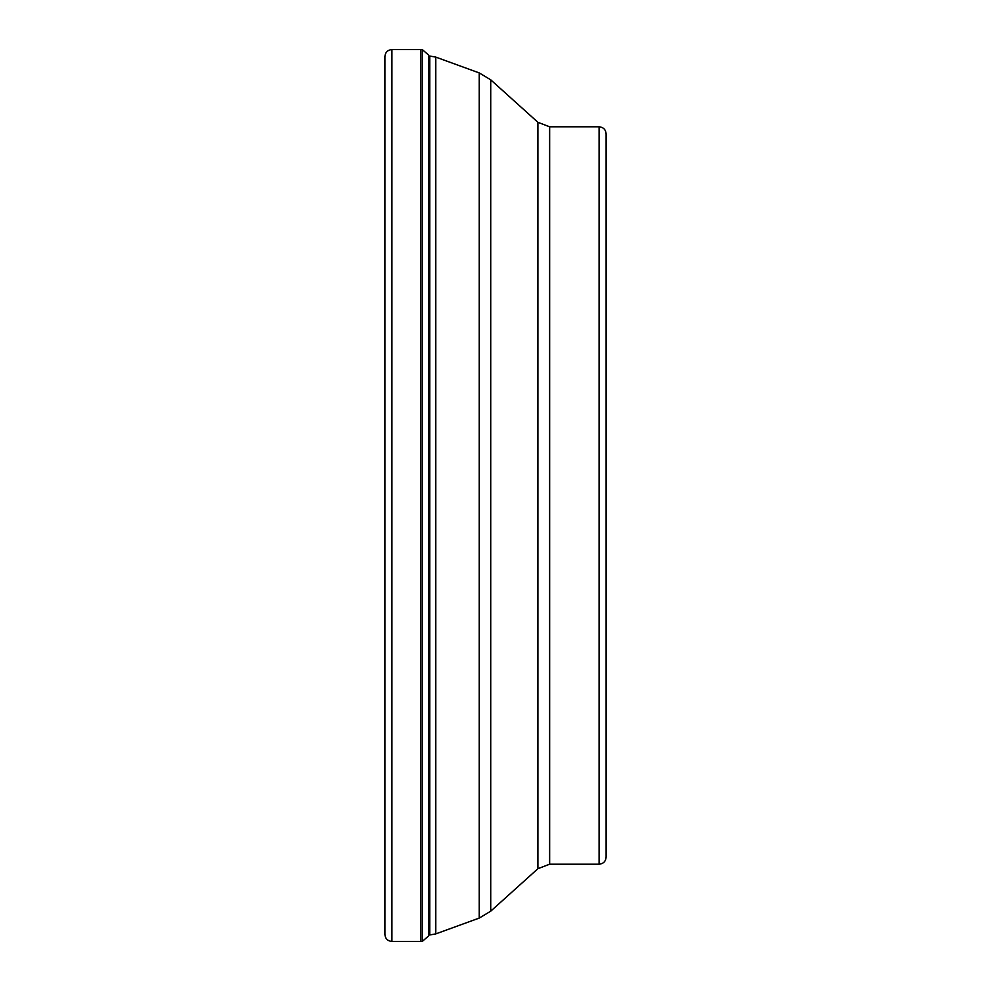 <?xml version="1.0" encoding="UTF-8"?>
<svg xmlns="http://www.w3.org/2000/svg" width="991" height="991" viewBox="0 0 991 991"><rect width="100%" height="100%" fill="white"/><g stroke="black" fill="none" stroke-linecap="round" stroke-linejoin="round"><path stroke-width="1.49" d="M384.892 56.574L384.892 934.426C385.313 938.688 387.642 941.029 391.916 941.45L391.916 49.55C387.642 49.971 385.313 52.312 384.892 56.574M384.892 932.841L384.892 58.159M422.277 941.413L422.277 49.587L428.694 55.124L428.694 935.876L422.277 941.413L420.692 941.45L420.692 49.55L391.916 49.55M599.084 126.798L599.084 864.202C603.358 863.78 605.699 861.439 606.108 857.178L606.108 133.822C605.699 129.561 603.358 127.22 599.084 126.798L549.646 126.798L549.646 864.202L537.89 868.711L537.89 122.289L490.731 79.825L490.731 911.175L479.248 918.075L479.248 72.925L435.792 57.106L435.792 933.894L429.784 934.959L429.784 56.041L428.719 56.041L428.694 55.124M422.277 49.587L420.692 49.55M420.692 941.45L391.916 941.45M429.784 934.959L428.694 934.959M429.784 56.041L435.792 57.106M479.248 918.075L435.792 933.894M479.248 72.925L490.731 79.825M537.89 868.711L490.731 911.175M549.646 126.798L537.89 122.289M599.084 864.202L549.646 864.202"/></g></svg>
